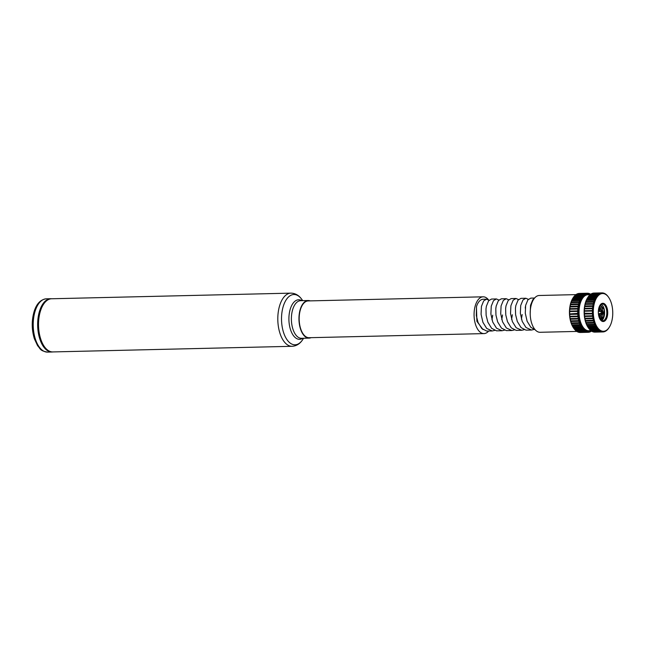 <?xml version="1.0" encoding="UTF-8"?>
<svg xmlns="http://www.w3.org/2000/svg" width="645" height="645" viewBox="0 0 645 645"><rect width="100%" height="100%" fill="white"/><g stroke="black" fill="none" stroke-linecap="round" stroke-linejoin="round"><path stroke-width="0.97" d="M599.003 307.439A9.119 4.692 -91.3 0 1 600.035 305.182A9.119 4.692 -91.3 0 1 606.09 305.698A9.119 4.692 -91.3 0 1 607.05 317.364A9.119 4.692 -91.3 0 1 600.374 319.751A9.119 4.692 -91.3 0 1 599.003 307.439L600.011 311.503M600.1 319.331L601.019 318.727L603.139 312.849L601.656 306.601L599.858 305.464A8.458 4.354 -91.3 0 1 602.261 303.956A8.458 4.354 -91.3 0 1 606.211 308.334A8.458 4.354 -91.3 0 1 606.195 317.017A8.458 4.354 -91.3 0 1 602.664 320.871A8.458 4.354 -91.3 0 1 600.189 319.477M601.632 312.793L601.366 311.785L601.632 312.793M599.6 318.412L601.382 313.091L598.649 313.801A1.306 0.677 -91.3 0 1 598.568 313.817A1.306 0.677 -91.3 0 1 598.407 313.784M601.148 304.271A8.458 4.354 -91.3 0 1 603.954 317.074A8.458 4.354 -91.3 0 1 601.535 320.613M292.129 346.3A26.59 13.698 88.7 0 1 279.728 332.554A26.59 13.698 88.7 0 1 279.769 305.246A26.59 13.698 88.7 0 1 290.879 293.136L51.608 298.764A26.59 13.698 88.7 0 0 40.49 310.874A26.59 13.698 88.7 0 0 40.45 338.173A26.59 13.698 88.7 0 0 52.858 351.928L292.129 346.3C296.507 346.01 300.038 343.769 302.739 339.568A25.147 12.956 88.7 0 1 286.017 338.141A25.147 12.956 88.7 0 1 283.381 305.964A25.147 12.956 88.7 0 1 301.796 299.369L302.707 300.643M310.221 300.876A18.81 9.691 88.7 0 0 308.205 300.514A18.81 9.691 88.7 0 0 300.344 309.076A18.81 9.691 88.7 0 0 300.32 328.394A18.81 9.691 88.7 0 0 309.092 338.125A18.81 9.691 88.7 0 0 311.092 337.666M488.45 299.764A18.407 9.482 88.7 0 0 483.129 296.813L308.221 300.925A18.407 9.482 88.7 0 0 300.522 309.302A18.407 9.482 88.7 0 0 300.497 328.2A18.407 9.482 88.7 0 0 309.084 337.714L483.992 333.602A18.407 9.482 88.7 0 0 488.652 331.054M483.129 296.813A18.407 9.482 88.7 0 0 475.429 305.19A18.407 9.482 88.7 0 0 475.405 324.088A18.407 9.482 88.7 0 0 483.992 333.602M575.977 294.628L539.26 295.491A18.407 9.482 88.7 0 0 531.561 303.868A18.407 9.482 88.7 0 0 534.794 329.321L534.705 329.224A18.407 9.482 88.7 0 0 540.107 332.288L576.799 331.425M590.102 294.692L587.926 294.741A18.012 9.28 88.7 0 0 580.395 302.94A18.012 9.28 88.7 0 0 580.371 321.436A18.012 9.28 88.7 0 0 588.772 330.748L591.014 330.7M534.6 298.038L530.779 298.127L527.892 299.852L525.643 305.367L525.28 313.204L527.126 321.266L530.899 327.386L535.221 329.837M530.206 313.406L530.537 305.246L532.786 299.74L534.318 298.385M486.564 299.167L483.186 299.248A15.964 8.224 88.7 0 0 476.51 306.52L476.316 315.599L478.026 322.419L481.799 328.539L486.709 331.07L492.232 330.974L486.693 328.418L482.912 322.307L481.073 314.244L481.428 306.399L483.677 300.892L486.564 299.167L489.063 300.264M494.683 330.401L492.232 330.974M496.392 298.941L491.498 299.054L488.612 300.78L486.362 306.286L485.975 309.06L486.137 315.365L487.846 322.186L491.619 328.305L496.529 330.837L502.052 330.74L496.513 328.192L492.74 322.073L490.893 314.01L491.256 306.173L493.506 300.659L496.392 298.941L498.883 300.03M504.503 330.167L502.052 330.74M506.212 298.708L501.318 298.82L498.432 300.546L496.182 306.053L495.795 308.826L495.957 315.131L497.666 321.96L501.439 328.071L506.349 330.611L511.872 330.514L506.333 327.958L502.56 321.839L500.714 313.776L501.076 305.94L503.326 300.433L506.212 298.708L508.703 299.796M514.323 329.942L511.872 330.514M516.032 298.474L511.138 298.595L508.252 300.312L506.003 305.827L505.615 308.592L505.777 314.905L507.486 321.726L511.259 327.845L516.169 330.377L521.692 330.28L516.153 327.733L512.38 321.613L510.534 313.551L510.896 305.714L513.146 300.199L516.032 298.474L518.524 299.57M524.143 329.708L521.692 330.28M525.852 298.248L520.958 298.361L518.072 300.086L515.823 305.593L515.436 308.366L515.597 314.671L517.306 321.492L521.079 327.612L525.989 330.143L531.512 330.047L525.973 327.499L522.2 321.379L520.354 313.317L520.717 305.48L522.966 299.973L525.852 298.248L528.344 299.336M533.963 329.474L531.512 330.047M492.691 315.212L491.966 319.799M502.511 314.978L501.786 319.565M512.332 314.752L511.606 319.339M522.152 314.518L521.426 319.106M601.938 307.375L602.075 316.864M600.382 307.415L601.213 311.761M601.213 313.139L599.971 318.187M598.915 307.705L599.64 311.422M599.624 313.551L598.995 316.824M600.769 320.089L604.099 315.921A8.183 4.217 -91.3 0 0 604.099 309.495L603.599 316.929L602.245 319.396M601.527 318.154L600.406 319.735M602.237 316.961L600.495 319.831M588.329 327.773A18.882 9.723 88.7 0 1 587.369 326.241A18.882 9.723 88.7 0 1 586.507 324.5A18.882 9.723 88.7 0 1 585.765 322.565A18.882 9.723 88.7 0 1 585.152 320.476A18.882 9.723 88.7 0 1 584.676 318.267A18.882 9.723 88.7 0 1 584.346 315.961A18.882 9.723 88.7 0 1 584.168 313.607A18.882 9.723 88.7 0 1 584.136 311.237A18.882 9.723 88.7 0 1 584.265 308.891A18.882 9.723 88.7 0 1 584.539 306.601A18.882 9.723 88.7 0 1 584.959 304.4A18.882 9.723 88.7 0 1 585.523 302.336A18.882 9.723 88.7 0 1 586.216 300.433A18.882 9.723 88.7 0 1 587.039 298.724A18.882 9.723 88.7 0 1 587.668 297.668L588.006 297.135A19.535 10.062 88.7 0 1 588.143 296.942L597.125 297.014A18.882 9.723 88.7 0 0 596.198 298.506L595.561 297.748L587.522 297.942L587.039 298.724L596.198 298.506A18.882 9.723 88.7 0 0 595.383 300.215L594.698 299.482L586.66 299.675L586.216 300.433L595.383 300.215A18.882 9.723 88.7 0 0 594.69 302.126L593.956 301.417L585.918 301.61L585.523 302.336L594.69 302.126A18.882 9.723 88.7 0 0 594.126 304.19L593.344 303.529L585.305 303.714L584.959 304.4L594.126 304.19A18.882 9.723 88.7 0 0 593.698 306.383L592.884 305.778L584.846 305.964L584.539 306.601L593.698 306.383A18.882 9.723 88.7 0 0 593.424 308.673L592.57 308.133L584.531 308.326L584.265 308.891L593.424 308.673A18.882 9.723 88.7 0 0 593.295 311.019L592.408 310.559L584.37 310.745L584.136 311.237L593.295 311.019A18.882 9.723 88.7 0 0 593.327 313.389L584.37 313.196L584.168 313.607L584.41 314.059L592.449 313.873L593.327 313.389A18.882 9.723 88.7 0 0 593.505 315.744L584.346 315.961L584.628 316.493L592.666 316.3L593.505 315.744A18.882 9.723 88.7 0 0 593.843 318.05L584.676 318.267L584.999 318.856L593.037 318.67L593.843 318.05A18.882 9.723 88.7 0 0 594.319 320.259L585.152 320.476L585.515 321.129L593.553 320.944L594.319 320.259A18.882 9.723 88.7 0 0 594.932 322.355L585.765 322.565L586.176 323.266L594.214 323.072L594.932 322.355A18.882 9.723 88.7 0 0 595.674 324.282L586.507 324.5L586.966 325.233L595.004 325.04L595.674 324.282A18.882 9.723 88.7 0 0 596.528 326.031L587.369 326.241L587.869 326.999L595.907 326.813L596.528 326.031A18.882 9.723 88.7 0 0 597.488 327.555L588.329 327.773L588.877 328.539L596.923 328.353L597.488 327.555A18.882 9.723 88.7 0 0 598.536 328.845L589.578 329.401A19.535 10.062 88.7 0 1 588.877 328.539L588.329 327.773A18.882 9.723 88.7 0 0 588.377 327.837A18.882 9.723 88.7 0 0 588.393 327.87M593.037 318.67A19.535 10.062 88.7 0 0 593.36 320.154M592.666 316.3A19.535 10.062 88.7 0 0 592.892 317.84M592.449 313.873A19.535 10.062 88.7 0 0 592.57 315.453M592.392 311.422A19.535 10.062 88.7 0 0 592.416 313.01M592.497 308.979A19.535 10.062 88.7 0 0 592.408 310.559M592.755 306.601A19.535 10.062 88.7 0 0 592.57 308.133M593.166 304.311A19.535 10.062 88.7 0 0 592.884 305.778M593.722 302.142A19.535 10.062 88.7 0 0 593.344 303.529M594.424 300.143A19.535 10.062 88.7 0 0 593.956 301.417M595.246 298.337A19.535 10.062 88.7 0 0 594.698 299.482M596.182 296.748A19.535 10.062 88.7 0 0 595.561 297.748M588.498 296.434A19.535 10.062 88.7 0 1 589.175 295.603L598.141 295.765A18.882 9.723 88.7 0 0 597.125 297.014L596.536 296.248L588.498 296.434L587.958 297.232M597.214 295.41A19.535 10.062 88.7 0 0 596.536 296.248M589.562 295.192A19.535 10.062 88.7 0 1 590.296 294.531L598.334 294.338L599.229 294.781A18.882 9.723 88.7 0 0 598.141 295.765L597.601 294.999L589.562 295.192L588.974 295.982M598.334 294.338A19.535 10.062 88.7 0 0 597.601 294.999M590.707 294.217A19.535 10.062 88.7 0 1 591.481 293.741L599.519 293.556L600.382 294.072A18.882 9.723 88.7 0 0 599.229 294.781L598.745 294.031L590.707 294.217L590.07 294.991M599.519 293.556A19.535 10.062 88.7 0 0 598.745 294.031M591.908 293.539A19.535 10.062 88.7 0 1 592.707 293.257L600.745 293.064L601.583 293.652A18.882 9.723 88.7 0 0 600.382 294.072L599.947 293.346L591.908 293.539L591.223 294.281M600.745 293.064A19.535 10.062 88.7 0 0 599.947 293.346M593.15 293.153A19.535 10.062 88.7 0 1 593.964 293.072L602.003 292.886L602.801 293.523A18.882 9.723 88.7 0 0 601.583 293.652L601.188 292.967L593.053 293.249M593.964 293.072L602.003 292.886A19.535 10.062 88.7 0 0 601.188 292.967M602.454 292.894A19.535 10.062 88.7 0 1 603.269 293.007L604.018 293.701A18.882 9.723 88.7 0 0 602.801 293.523L602.027 292.903M603.712 293.128A19.535 10.062 88.7 0 1 604.526 293.435L605.228 294.168A18.882 9.723 88.7 0 0 604.018 293.701L603.406 293.136M604.954 293.66A19.535 10.062 88.7 0 1 605.744 294.168L606.397 294.918A18.882 9.723 88.7 0 0 605.228 294.168L604.744 293.668M606.163 294.499A19.535 10.062 88.7 0 1 606.913 295.184L607.517 295.95A18.882 9.723 88.7 0 0 606.397 294.918L606.034 294.499M589.369 329.063L589.973 329.829L598.02 329.643L598.536 328.845A18.882 9.723 88.7 0 0 599.657 329.877A18.882 9.723 88.7 0 0 600.826 330.635A18.882 9.723 88.7 0 0 602.027 331.103A18.882 9.723 88.7 0 0 603.252 331.28A18.882 9.723 88.7 0 0 604.47 331.151A18.882 9.723 88.7 0 0 605.663 330.732A18.882 9.723 88.7 0 0 606.816 330.022A18.882 9.723 88.7 0 0 607.913 329.031A18.882 9.723 88.7 0 0 608.928 327.781A18.882 9.723 88.7 0 0 609.219 327.354A18.882 9.723 88.7 0 0 609.847 326.289A18.882 9.723 88.7 0 0 610.67 324.58A18.882 9.723 88.7 0 0 611.363 322.677A18.882 9.723 88.7 0 0 611.928 320.613A18.882 9.723 88.7 0 0 612.347 318.42A18.882 9.723 88.7 0 0 612.629 316.131A18.882 9.723 88.7 0 0 612.75 313.776A18.882 9.723 88.7 0 0 612.718 311.406A18.882 9.723 88.7 0 0 612.54 309.052A18.882 9.723 88.7 0 0 612.21 306.754A18.882 9.723 88.7 0 0 611.734 304.537A18.882 9.723 88.7 0 0 611.121 302.449A18.882 9.723 88.7 0 0 610.38 300.514A18.882 9.723 88.7 0 0 609.517 298.772A18.882 9.723 88.7 0 0 608.558 297.24L608.009 296.474L608.558 297.24A18.882 9.723 88.7 0 0 608.517 297.176A18.882 9.723 88.7 0 0 607.517 295.95L607.243 295.612M608.009 296.474A19.535 10.062 88.7 0 0 607.308 295.612M593.553 320.944A19.535 10.062 88.7 0 0 593.964 322.339M594.214 323.072A19.535 10.062 88.7 0 0 594.714 324.37M595.004 325.04A19.535 10.062 88.7 0 0 595.577 326.209M595.907 326.813A19.535 10.062 88.7 0 0 596.552 327.837M596.923 328.353A19.535 10.062 88.7 0 0 597.625 329.216M598.02 329.643A19.535 10.062 88.7 0 0 598.77 330.329L590.723 330.522A19.535 10.062 88.7 0 1 589.973 329.829M590.489 330.095L591.143 330.845L598.77 330.329M599.189 330.659A19.535 10.062 88.7 0 0 599.971 331.167L591.933 331.353A19.535 10.062 88.7 0 1 591.143 330.845M591.659 330.853L592.368 331.578L600.406 331.385L600.826 330.635L599.971 331.167M600.406 331.385A19.535 10.062 88.7 0 0 601.213 331.699L593.174 331.893A19.535 10.062 88.7 0 1 592.368 331.578M593.481 331.885L601.656 331.82L602.027 331.103L601.213 331.699M601.656 331.82A19.535 10.062 88.7 0 0 602.47 331.933L594.432 332.127A19.535 10.062 88.7 0 1 593.618 332.006M594.859 332.111L602.922 331.941L603.252 331.28L602.47 331.933M594.884 332.135L602.922 331.941A19.535 10.062 88.7 0 0 603.736 331.861L604.47 331.151L604.18 331.764A19.535 10.062 88.7 0 0 604.978 331.482L605.405 331.272A19.535 10.062 88.7 0 0 606.179 330.796L606.59 330.49A19.535 10.062 88.7 0 0 607.324 329.829L607.711 329.418A19.535 10.062 88.7 0 0 608.388 328.579L608.743 328.079A19.535 10.062 88.7 0 0 608.88 327.878L609.219 327.354M584.999 318.856A19.535 10.062 88.7 0 0 585.313 320.339M584.628 316.493A19.535 10.062 88.7 0 0 584.846 318.033M584.41 314.059A19.535 10.062 88.7 0 0 584.531 315.639M584.354 311.608A19.535 10.062 88.7 0 0 584.37 313.196M584.459 309.173A19.535 10.062 88.7 0 0 584.37 310.745M584.717 306.786A19.535 10.062 88.7 0 0 584.531 308.326M585.128 304.496A19.535 10.062 88.7 0 0 584.846 305.964M585.684 302.336A19.535 10.062 88.7 0 0 585.305 303.714M586.378 300.336A19.535 10.062 88.7 0 0 585.918 301.61M587.2 298.522A19.535 10.062 88.7 0 0 586.66 299.675M588.006 297.135A19.535 10.062 88.7 0 0 587.522 297.942M585.515 321.129A19.535 10.062 88.7 0 0 585.926 322.524M586.176 323.266A19.535 10.062 88.7 0 0 586.668 324.556M586.966 325.233A19.535 10.062 88.7 0 0 587.539 326.402M587.869 326.999A19.535 10.062 88.7 0 0 588.514 328.023M573.647 328.12A18.882 9.723 88.7 0 1 572.687 326.588A18.882 9.723 88.7 0 1 571.833 324.846A18.882 9.723 88.7 0 1 571.091 322.911A18.882 9.723 88.7 0 1 570.478 320.823A18.882 9.723 88.7 0 1 569.995 318.606A18.882 9.723 88.7 0 1 569.664 316.308A18.882 9.723 88.7 0 1 569.487 313.954A18.882 9.723 88.7 0 1 569.454 311.583A18.882 9.723 88.7 0 1 569.583 309.237A18.882 9.723 88.7 0 1 569.857 306.947A18.882 9.723 88.7 0 1 570.285 304.746A18.882 9.723 88.7 0 1 570.849 302.682A18.882 9.723 88.7 0 1 571.543 300.78A18.882 9.723 88.7 0 1 572.357 299.07A18.882 9.723 88.7 0 1 572.986 298.014L573.332 297.482A19.535 10.062 88.7 0 1 573.461 297.281L582.443 297.361A18.882 9.723 88.7 0 0 581.516 298.853L580.879 298.095L572.841 298.28L572.357 299.07L581.516 298.853A18.882 9.723 88.7 0 0 580.702 300.562L580.016 299.828L571.978 300.014L571.543 300.78L580.702 300.562A18.882 9.723 88.7 0 0 580.008 302.465L579.274 301.763L571.236 301.949L570.849 302.682L580.008 302.465A18.882 9.723 88.7 0 0 579.444 304.537L578.67 303.876L570.623 304.061L570.285 304.746L579.444 304.537A18.882 9.723 88.7 0 0 579.025 306.73L578.202 306.125L570.164 306.311L569.857 306.947L579.025 306.73A18.882 9.723 88.7 0 0 578.742 309.019L577.888 308.479L569.849 308.665L569.583 309.237L578.742 309.019A18.882 9.723 88.7 0 0 578.621 311.366L577.735 310.898L569.696 311.092L569.454 311.583L578.621 311.366A18.882 9.723 88.7 0 0 578.646 313.736L577.735 313.349L569.487 313.954L569.729 314.405L577.775 314.22L578.646 313.736A18.882 9.723 88.7 0 0 578.831 316.09L569.664 316.308L569.946 316.832L577.985 316.647L578.831 316.09A18.882 9.723 88.7 0 0 579.162 318.396L569.995 318.606L570.317 319.202L578.355 319.017L579.162 318.396A18.882 9.723 88.7 0 0 579.637 320.605L570.478 320.823L570.833 321.476L578.879 321.283L579.637 320.605A18.882 9.723 88.7 0 0 580.25 322.694L571.091 322.911L571.494 323.613L579.533 323.419L580.25 322.694A18.882 9.723 88.7 0 0 580.992 324.628L571.833 324.846L572.284 325.58L580.323 325.386L580.992 324.628A18.882 9.723 88.7 0 0 581.846 326.37L572.687 326.588L573.187 327.346L581.234 327.152L581.846 326.37A18.882 9.723 88.7 0 0 582.806 327.902L573.647 328.12L574.203 328.886L582.241 328.692L582.806 327.902A18.882 9.723 88.7 0 0 583.854 329.192L574.905 329.748A19.535 10.062 88.7 0 1 574.203 328.886L573.647 328.12A18.882 9.723 88.7 0 0 573.695 328.184A18.882 9.723 88.7 0 0 573.719 328.216M578.355 319.017A19.535 10.062 88.7 0 0 578.678 320.5M577.985 316.647A19.535 10.062 88.7 0 0 578.21 318.187M577.775 314.22A19.535 10.062 88.7 0 0 577.896 315.792M577.718 311.769A19.535 10.062 88.7 0 0 577.735 313.349M577.815 309.326A19.535 10.062 88.7 0 0 577.735 310.898M578.073 306.947A19.535 10.062 88.7 0 0 577.888 308.479M578.484 304.658A19.535 10.062 88.7 0 0 578.202 306.125M579.049 302.489A19.535 10.062 88.7 0 0 578.67 303.876M579.742 300.489A19.535 10.062 88.7 0 0 579.274 301.763M580.565 298.683A19.535 10.062 88.7 0 0 580.016 299.828M581.5 297.095A19.535 10.062 88.7 0 0 580.879 298.095M573.816 296.781A19.535 10.062 88.7 0 1 574.493 295.942L583.459 296.111A18.882 9.723 88.7 0 0 582.443 297.361L581.855 296.595L573.816 296.781L573.284 297.579M582.54 295.757A19.535 10.062 88.7 0 0 581.855 296.595M574.88 295.539A19.535 10.062 88.7 0 1 575.614 294.878L583.652 294.684L584.555 295.12A18.882 9.723 88.7 0 0 583.459 296.111L582.927 295.346L574.88 295.539L574.3 296.329M583.652 294.684A19.535 10.062 88.7 0 0 582.927 295.346M576.025 294.563A19.535 10.062 88.7 0 1 576.799 294.088L584.838 293.902L585.708 294.41A18.882 9.723 88.7 0 0 584.555 295.12L584.064 294.378L576.025 294.563L575.388 295.337M584.838 293.902A19.535 10.062 88.7 0 0 584.064 294.378M577.227 293.878A19.535 10.062 88.7 0 1 578.033 293.604L586.071 293.411L586.902 293.991A18.882 9.723 88.7 0 0 585.708 294.41L585.273 293.693L577.227 293.878L576.541 294.628M586.071 293.411A19.535 10.062 88.7 0 0 585.273 293.693M578.468 293.499A19.535 10.062 88.7 0 1 579.283 293.419L587.329 293.225L588.119 293.87A18.882 9.723 88.7 0 0 586.902 293.991L586.515 293.314L578.38 293.596M579.283 293.419L587.329 293.225A19.535 10.062 88.7 0 0 586.515 293.314M587.772 293.233A19.535 10.062 88.7 0 1 588.595 293.354L589.337 294.039A18.882 9.723 88.7 0 0 588.119 293.87L587.353 293.249M590.489 294.483A18.882 9.723 88.7 0 0 589.337 294.039L588.724 293.475M589.038 293.467A19.535 10.062 88.7 0 1 589.844 293.781L590.062 294.015M590.683 294.249A19.535 10.062 88.7 0 0 590.28 294.007M578.879 321.283A19.535 10.062 88.7 0 0 579.291 322.685M579.533 323.419A19.535 10.062 88.7 0 0 580.032 324.717M580.323 325.386A19.535 10.062 88.7 0 0 580.895 326.555M581.234 327.152A19.535 10.062 88.7 0 0 581.871 328.176M582.241 328.692A19.535 10.062 88.7 0 0 582.943 329.563M583.338 329.982L583.854 329.192A18.882 9.723 88.7 0 0 584.975 330.224L576.05 330.869A19.535 10.062 88.7 0 1 575.3 330.175L583.338 329.982A19.535 10.062 88.7 0 0 584.088 330.675M584.507 331.006L584.975 330.224A18.882 9.723 88.7 0 0 586.144 330.982L585.289 331.506L577.251 331.699A19.535 10.062 88.7 0 1 576.469 331.191L584.507 331.006A19.535 10.062 88.7 0 0 585.289 331.506M585.725 331.732L586.144 330.982A18.882 9.723 88.7 0 0 587.353 331.449L586.531 332.046L578.492 332.24A19.535 10.062 88.7 0 1 577.686 331.925L585.725 331.732A19.535 10.062 88.7 0 0 586.531 332.046M586.974 332.167L587.353 331.449A18.882 9.723 88.7 0 0 588.571 331.619L587.797 332.28L579.758 332.465A19.535 10.062 88.7 0 1 578.936 332.352L586.974 332.167A19.535 10.062 88.7 0 0 587.797 332.28M588.24 332.288L588.571 331.619A18.882 9.723 88.7 0 0 589.788 331.498L589.054 332.207A19.535 10.062 88.7 0 1 588.24 332.288L580.202 332.481L588.24 332.288M589.498 332.102L589.788 331.498A18.882 9.723 88.7 0 0 590.981 331.079L590.296 331.82A19.535 10.062 88.7 0 1 589.498 332.102L589.151 332.111M590.481 331.627L590.981 331.079A18.882 9.723 88.7 0 0 591.263 330.933M590.731 331.619A19.535 10.062 88.7 0 0 591.505 331.143L591.529 331.111M570.317 319.202A19.535 10.062 88.7 0 0 570.64 320.686M569.946 316.832A19.535 10.062 88.7 0 0 570.172 318.38M569.729 314.405A19.535 10.062 88.7 0 0 569.857 315.986M569.672 311.954A19.535 10.062 88.7 0 0 569.696 313.543M569.777 309.519A19.535 10.062 88.7 0 0 569.696 311.092M570.035 307.133A19.535 10.062 88.7 0 0 569.849 308.665M570.446 304.843A19.535 10.062 88.7 0 0 570.164 306.311M571.002 302.682A19.535 10.062 88.7 0 0 570.623 304.061M571.704 300.675A19.535 10.062 88.7 0 0 571.236 301.949M572.526 298.869A19.535 10.062 88.7 0 0 571.978 300.014M573.332 297.482A19.535 10.062 88.7 0 0 572.841 298.28M570.833 321.476A19.535 10.062 88.7 0 0 571.244 322.871M571.494 323.613A19.535 10.062 88.7 0 0 571.994 324.903M572.284 325.58A19.535 10.062 88.7 0 0 572.857 326.741M573.187 327.346A19.535 10.062 88.7 0 0 573.832 328.369M574.695 329.41L575.3 330.175M575.808 330.442L576.469 331.191M576.985 331.199L577.686 331.925M482.984 329.571L476.889 321.299L476.445 307.004M604.099 309.495L600.366 304.867M598.35 311.237A1.306 0.677 -91.3 0 1 598.504 311.196A1.306 0.677 -91.3 0 1 598.584 311.204L601.366 311.785L599.487 306.173M571.091 322.911L580.25 322.694M570.849 302.682L580.008 302.465M570.285 304.746L579.444 304.537M569.857 306.947L579.025 306.73M569.583 309.237L578.742 309.019M569.454 311.583L578.621 311.366M569.487 313.954L578.646 313.736M569.664 316.308L578.831 316.09M569.995 318.606L579.162 318.396M570.478 320.823L579.637 320.605M585.765 322.565L594.932 322.355M585.523 302.336L594.69 302.126M584.959 304.4L594.126 304.19M584.539 306.601L593.698 306.383M584.265 308.891L593.424 308.673M584.136 311.237L593.295 311.019M584.168 313.607L593.327 313.389M584.346 315.961L593.505 315.744M584.676 318.267L593.843 318.05M585.152 320.476L594.319 320.259M599.842 305.488L601.462 306.601L602.946 312.849L600.826 318.735L600.06 319.275M598.931 307.673L599.818 311.462M599.794 313.502L599.003 316.84M599.552 306.044L601.591 312.027M601.583 312.914L599.665 318.557M599.995 313.454L599.084 317.098M598.383 310.721L598.431 311.196M301.787 300.667A19.769 10.183 88.7 0 0 290.363 308.786A19.769 10.183 88.7 0 0 291.258 331.659A19.769 10.183 88.7 0 0 302.666 338.278M308.205 300.514L300.635 300.691A18.81 9.691 88.7 0 0 292.774 309.261A18.81 9.691 88.7 0 0 292.749 328.571A18.81 9.691 88.7 0 0 301.521 338.303L309.092 338.125M35.185 310.963A26.655 13.73 88.7 0 0 35.144 338.327A26.655 13.73 88.7 0 0 47.577 352.114C39.49 350.727 40.603 348.735 37.62 345.744L34.362 338.754C31.605 329.571 31.532 320.468 34.145 311.454C36.588 303.682 40.651 299.474 46.327 298.82A26.655 13.73 88.7 0 0 35.185 310.963M51.769 298.764L50.762 298.716A26.655 13.73 88.7 0 0 39.619 310.858A26.655 13.73 88.7 0 0 39.579 338.222A26.655 13.73 88.7 0 0 52.011 352.009L53.019 351.92M303.593 338.254L302.739 339.568M47.577 352.114L52.011 352.009M525.256 308.133L525.441 306.512M515.436 308.366L515.621 306.746M505.615 308.592L505.801 306.98M495.795 308.826L495.981 307.205M485.975 309.06L486.362 306.286M46.327 298.82L50.762 298.716M290.879 293.136C295.265 293.225 298.901 295.305 301.796 299.369"/></g></svg>
